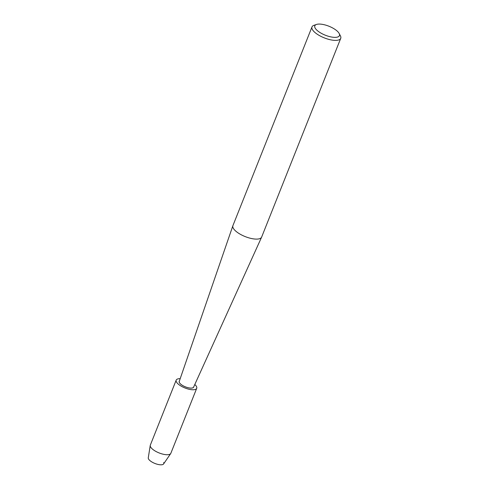 <?xml version="1.0" encoding="UTF-8"?>
<svg xmlns="http://www.w3.org/2000/svg" width="489" height="489" viewBox="0 0 489 489"><rect width="100%" height="100%" fill="white"/><g stroke="black" fill="none" stroke-linecap="round" stroke-linejoin="round"><path stroke-width="0.73" d="M163.65 462.576A8.282 3.02 -158.3 0 1 158.357 464.513A8.282 3.02 -158.3 0 1 148.882 459.501A8.282 3.02 -158.3 0 1 148.271 457.832L150.245 445.424A11.045 4.028 -158.3 0 1 150.331 445.106L176.187 380.136A11.045 4.028 -158.3 0 1 180.184 378.682M193.754 386.811A7.787 2.842 -158.3 0 1 193.687 387.099A7.787 2.842 -158.3 0 1 187.397 387.539A7.787 2.842 -158.3 0 1 179.726 383.138A7.787 2.842 -158.3 0 1 179.212 381.341A7.787 2.842 -158.3 0 1 179.359 381.084A7.787 2.842 -158.3 0 0 179.212 381.341A7.787 2.842 -158.3 0 0 179.726 383.138A7.787 2.842 -158.3 0 0 187.397 387.539A7.787 2.842 -158.3 0 0 193.687 387.099A7.787 2.842 -158.3 0 0 193.754 386.811M339.152 33.466L340.399 35.838A15.465 5.642 -158.3 0 1 340.729 38.35L261.646 237.073A15.465 5.642 -158.3 0 1 261.609 237.159A15.465 5.642 -158.3 0 1 249.035 237.911A15.465 5.642 -158.3 0 1 233.931 229.207A15.465 5.642 -158.3 0 1 232.88 225.729A15.465 5.642 -158.3 0 1 232.917 225.637L311.994 26.913A15.465 5.642 -158.3 0 1 313.962 25.318L316.493 24.45A13.252 4.835 -158.3 0 1 328.015 25.88A13.252 4.835 -158.3 0 1 338.565 32.561A13.252 4.835 -158.3 0 1 339.152 33.466A13.252 4.835 -158.3 0 1 331.169 36.956A13.252 4.835 -158.3 0 1 315.68 28.875A13.252 4.835 -158.3 0 1 316.493 24.45M261.609 237.159L193.613 387.123A7.732 2.818 -158.3 0 1 187.324 387.502A7.732 2.818 -158.3 0 1 179.775 383.144A7.732 2.818 -158.3 0 1 179.249 381.408L232.88 225.729M340.729 38.35A15.465 5.642 -158.3 0 1 328.241 39.224A15.465 5.642 -158.3 0 1 313.015 30.483A15.465 5.642 -158.3 0 1 311.994 26.913M194.799 384.501A11.045 4.028 -158.3 0 1 195.985 385.754A11.045 4.028 -158.3 0 1 196.712 388.303L170.857 453.272A11.045 4.028 -158.3 0 1 170.698 453.566A11.045 4.028 -158.3 0 1 161.517 453.774A11.045 4.028 -158.3 0 1 151.058 447.655A11.045 4.028 -158.3 0 1 150.245 445.424M170.698 453.566L163.613 463.933A8.282 3.02 -158.3 0 1 156.724 464.092A8.282 3.02 -158.3 0 1 148.882 459.501M196.712 388.303A11.045 4.028 -158.3 0 1 187.788 388.932A11.045 4.028 -158.3 0 1 176.914 382.685A11.045 4.028 -158.3 0 1 176.187 380.136"/></g></svg>

